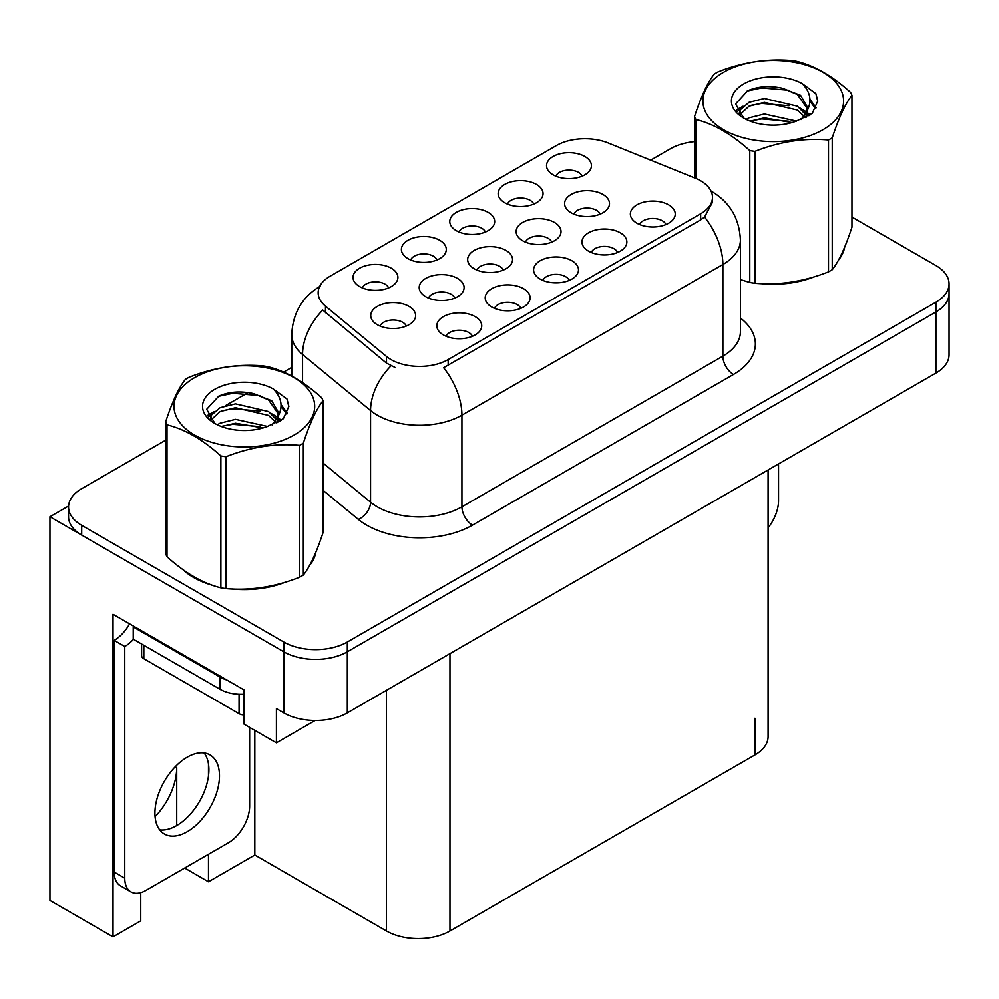 <?xml version="1.0" encoding="UTF-8"?>
<svg xmlns="http://www.w3.org/2000/svg" width="999" height="999" viewBox="0 0 999 999"><rect width="100%" height="100%" fill="white"/><g stroke="black" fill="none" stroke-linecap="round" stroke-linejoin="round"><path stroke-width="1.5" d="M388.599 287.899A13.474 7.78 0 0 0 384.99 284.116A13.474 7.78 0 0 0 371.715 282.143A13.474 7.78 0 0 0 362.325 287.899M391.333 268.232A22.453 12.962 0 0 0 362.575 266.783A22.453 12.962 0 0 0 355.132 282.892A22.453 12.962 0 0 0 359.59 286.563A22.453 12.962 0 0 0 395.791 282.892A22.453 12.962 0 0 0 391.333 268.232M503.246 270.092A13.474 7.78 0 0 0 499.637 266.308A13.474 7.78 0 0 0 486.363 264.335A13.474 7.78 0 0 0 476.973 270.092M505.981 250.424A22.453 12.962 0 0 0 477.222 248.976A22.453 12.962 0 0 0 469.78 265.085A22.453 12.962 0 0 0 474.238 268.756A22.453 12.962 0 0 0 510.439 265.085A22.453 12.962 0 0 0 505.981 250.424M520.791 308.354A13.474 7.78 0 0 0 517.182 304.57A13.474 7.78 0 0 0 503.908 302.597A13.474 7.78 0 0 0 494.517 308.354M523.526 288.686A22.453 12.962 0 0 0 494.767 287.237A22.453 12.962 0 0 0 487.325 303.346A22.453 12.962 0 0 0 491.783 307.018A22.453 12.962 0 0 0 527.984 303.346A22.453 12.962 0 0 0 523.526 288.686M551.71 242.12A13.474 7.78 0 0 0 548.101 238.324A13.474 7.78 0 0 0 534.827 236.363A13.474 7.78 0 0 0 525.437 242.12M554.445 222.44A22.453 12.962 0 0 0 525.686 221.004A22.453 12.962 0 0 0 518.244 237.1A22.453 12.962 0 0 0 522.702 240.771A22.453 12.962 0 0 0 558.903 237.1A22.453 12.962 0 0 0 554.445 222.44M485.364 232.03A13.474 7.78 0 0 0 481.755 228.247A13.474 7.78 0 0 0 468.481 226.273A13.474 7.78 0 0 0 459.09 232.03M488.099 212.362A22.453 12.962 0 0 0 459.328 210.914A22.453 12.962 0 0 0 451.898 227.023A22.453 12.962 0 0 0 456.356 230.694A22.453 12.962 0 0 0 492.557 227.023A22.453 12.962 0 0 0 488.099 212.362M472.415 336.288A13.474 7.78 0 0 0 468.793 332.505A13.474 7.78 0 0 0 455.532 330.532A13.474 7.78 0 0 0 446.128 336.288M475.149 316.621A22.453 12.962 0 0 0 446.378 315.172A22.453 12.962 0 0 0 438.948 331.281A22.453 12.962 0 0 0 443.394 334.94A22.453 12.962 0 0 0 479.607 331.281A22.453 12.962 0 0 0 475.149 316.621M582.13 176.174A13.474 7.78 0 0 0 578.508 172.377A13.474 7.78 0 0 0 565.247 170.404A13.474 7.78 0 0 0 555.856 176.174M584.865 156.493A22.453 12.962 0 0 0 556.093 155.045A22.453 12.962 0 0 0 548.663 171.154A22.453 12.962 0 0 0 553.121 174.825A22.453 12.962 0 0 0 589.323 171.154A22.453 12.962 0 0 0 584.865 156.493M617.557 252.485A13.474 7.78 0 0 0 613.948 248.701A13.474 7.78 0 0 0 600.674 246.728A13.474 7.78 0 0 0 591.283 252.485M620.292 232.817A22.453 12.962 0 0 0 591.533 231.368A22.453 12.962 0 0 0 584.09 247.477A22.453 12.962 0 0 0 588.548 251.149A22.453 12.962 0 0 0 624.75 247.477A22.453 12.962 0 0 0 620.292 232.817M454.782 298.077A13.474 7.78 0 0 0 451.173 294.293A13.474 7.78 0 0 0 437.899 292.32A13.474 7.78 0 0 0 428.509 298.077M457.517 278.409A22.453 12.962 0 0 0 428.746 276.96A22.453 12.962 0 0 0 421.316 293.069A22.453 12.962 0 0 0 425.774 296.74A22.453 12.962 0 0 0 461.975 293.069A22.453 12.962 0 0 0 457.517 278.409M533.753 204.096A13.474 7.78 0 0 0 530.132 200.312A13.474 7.78 0 0 0 516.858 198.339A13.474 7.78 0 0 0 507.467 204.096M536.488 184.428A22.453 12.962 0 0 0 507.717 182.979A22.453 12.962 0 0 0 500.274 199.088A22.453 12.962 0 0 0 504.732 202.76A22.453 12.962 0 0 0 540.934 199.088A22.453 12.962 0 0 0 536.488 184.428M436.988 259.965A13.474 7.78 0 0 0 433.366 256.181A13.474 7.78 0 0 0 420.104 254.208A13.474 7.78 0 0 0 410.701 259.965M439.722 240.297A22.453 12.962 0 0 0 410.951 238.848A22.453 12.962 0 0 0 403.521 254.957A22.453 12.962 0 0 0 407.967 258.629A22.453 12.962 0 0 0 444.168 254.957A22.453 12.962 0 0 0 439.722 240.297M600.187 214.136A13.474 7.78 0 0 0 596.565 210.352A13.474 7.78 0 0 0 583.304 208.379A13.474 7.78 0 0 0 573.901 214.136M602.921 194.455A22.453 12.962 0 0 0 574.15 193.019A22.453 12.962 0 0 0 566.72 209.128A22.453 12.962 0 0 0 571.166 212.787A22.453 12.962 0 0 0 607.367 209.128A22.453 12.962 0 0 0 602.921 194.455M406.318 326.061A13.474 7.78 0 0 0 402.697 322.277A13.474 7.78 0 0 0 389.435 320.304A13.474 7.78 0 0 0 380.032 326.061M409.053 306.393A22.453 12.962 0 0 0 380.282 304.945A22.453 12.962 0 0 0 372.852 321.054A22.453 12.962 0 0 0 377.297 324.712A22.453 12.962 0 0 0 413.499 321.054A22.453 12.962 0 0 0 409.053 306.393M569.18 280.419A13.474 7.78 0 0 0 565.559 276.636A13.474 7.78 0 0 0 552.297 274.663A13.474 7.78 0 0 0 542.894 280.419M571.915 260.751A22.453 12.962 0 0 0 543.144 259.303A22.453 12.962 0 0 0 535.714 275.412A22.453 12.962 0 0 0 540.159 279.083A22.453 12.962 0 0 0 576.361 275.412A22.453 12.962 0 0 0 571.915 260.751M665.946 224.563A13.474 7.78 0 0 0 662.325 220.767A13.474 7.78 0 0 0 649.063 218.793A13.474 7.78 0 0 0 639.66 224.563M668.681 204.882A22.453 12.962 0 0 0 639.909 203.434A22.453 12.962 0 0 0 632.479 219.543A22.453 12.962 0 0 0 636.925 223.214A22.453 12.962 0 0 0 673.126 219.543A22.453 12.962 0 0 0 668.681 204.882M700.661 180.794A40.41 23.327 0 0 0 695.254 178.184L608.116 142.957A40.41 23.327 0 0 0 556.368 145.579L330.007 276.261A40.41 23.327 0 0 0 318.169 292.757A40.41 23.327 0 0 0 325.474 306.144L386.488 356.456A40.41 23.327 0 0 0 448.164 359.565L700.661 213.786A40.41 23.327 0 0 0 712.487 197.29A40.41 23.327 0 0 0 700.661 180.794M68.581 506.018L49.95 516.77L283.816 651.798A44.893 25.924 0 0 0 347.315 651.798L935.901 311.975A44.893 25.924 0 0 0 949.05 293.644A44.893 25.924 0 0 1 935.901 311.975L347.315 651.798A44.893 25.924 0 0 1 283.816 651.798L81.693 535.102A44.893 25.924 0 0 1 68.544 516.77L68.544 506.993A44.893 25.924 0 0 0 81.693 525.324L283.816 642.02A44.893 25.924 0 0 0 347.315 642.02L935.901 302.197A44.893 25.924 0 0 0 949.05 283.866A44.893 25.924 0 0 0 935.901 265.547L851.96 217.083M140.747 892.631L140.747 920.866L113.024 936.875L113.024 614.285L244.031 689.922L244.031 724.138L276.411 742.831L276.411 708.616L283.816 712.886A44.893 25.924 0 0 0 347.315 712.886L935.901 373.077A44.893 25.924 0 0 0 949.05 354.745L949.05 283.866M315.122 720.479L276.411 742.831M113.024 936.875L49.95 900.461L49.95 516.77M768.094 469.955L768.094 736.6A44.893 25.924 180 0 1 754.944 754.932L449.962 931.006A44.893 25.924 180 0 1 386.463 931.006L254.82 855.007L254.82 730.369M254.82 855.007L208.479 881.767L208.479 854.27M208.479 775.973L208.479 763.948M184.665 868.019L208.479 881.767M155.082 816.608A47.89 27.647 120 0 0 176.723 767.632L175.225 766.77M176.723 825.561L176.723 767.632M182.879 569.58A71.841 41.471 0 0 0 193.556 577.434A71.841 41.471 0 0 0 212.712 585.352M712.487 197.29L712.487 202.248L704.57 217.045L700.661 219.88L443.618 367.707A52.385 30.245 60 0 1 461.925 415.172A59.865 34.565 180 0 1 377.26 415.172A59.865 34.565 180 0 1 370.554 410.552L302.56 354.495A59.865 34.565 180 0 1 291.745 334.665L291.745 376.036M395.567 367.707L386.488 363.112L322.752 310.052A52.385 35.027 129.5 0 0 302.56 354.495L302.56 382.629M740.409 279.645A71.841 41.471 0 0 0 741.62 279.995M760.976 283.616A71.841 41.471 0 0 0 814.185 276.835M838.448 260.165A71.841 41.471 0 0 0 844.704 246.99M232.068 588.973A71.841 41.471 0 0 0 285.289 582.192M309.54 565.534A71.841 41.471 0 0 0 315.809 552.36M694.542 141.621A44.893 25.924 0 0 0 670.279 148.851L650.686 160.165M291.745 367.395L283.604 372.09M248.189 392.545L225.387 405.706M165.647 440.197L81.693 488.661A44.893 25.924 0 0 0 68.544 506.993M778.546 463.923L778.546 500.711A29.933 17.283 -60 0 1 768.094 527.822M842.232 252.672A71.091 41.046 180 0 1 841.458 254.308M807.055 278.858A71.091 41.046 180 0 1 770.816 283.766M723.513 72.29A70.342 40.609 -0 0 0 723.513 129.72A70.342 40.609 -0 0 0 822.989 129.72A70.342 40.609 -0 0 0 822.989 72.29A70.342 40.609 -0 0 0 723.513 72.29M740.409 279.57L749.787 282.467A80.819 46.653 -0 0 0 754.907 283.254C779.332 285.389 803.858 281.593 828.496 271.865A80.819 46.653 -0 0 0 830.394 270.804A80.819 46.653 -0 0 0 832.242 269.705C838.785 261.526 845.354 247.365 851.96 227.223L851.96 95.355A80.819 46.653 -0 0 0 850.586 92.395C832.579 76.086 814.622 65.722 796.715 61.301A80.819 46.653 -0 0 0 791.595 60.502C766.97 58.404 742.432 62.2 718.006 71.891A80.819 46.653 -0 0 0 716.108 72.952A80.819 46.653 -0 0 0 714.26 74.051C707.667 82.355 701.086 96.516 694.542 116.533A80.819 46.653 -0 0 0 695.916 119.493L695.916 178.459M749.787 282.467L749.787 150.599C731.78 134.278 713.823 123.913 695.916 119.493M749.787 150.599A80.819 46.653 -0 0 0 754.907 151.386L754.907 283.254M828.496 271.865L828.496 139.997C804.058 137.862 779.532 141.658 754.907 151.386M828.496 139.997A80.819 46.653 -0 0 0 830.394 138.936A80.819 46.653 -0 0 0 832.242 137.837L832.242 269.705M796.528 121.116L764.397 114.011L749.063 117.832L746.166 119.405M792.045 122.577L764.397 117.894L750.261 121.179M806.58 117.095L806.268 116.284M805.319 114.323L797.439 106.194L764.397 98.489L749.063 102.31L740.209 109.878L739.048 113.986M804.058 116.259L797.439 110.077L764.397 102.373L749.063 106.194L739.747 114.748M801.048 119.618L806.305 112.325L807.454 107.218L800.574 95.33L781.805 88.087C769.005 85.477 757.617 86.389 747.639 90.797L735.601 103.933L743.693 117.994M805.656 117.582L807.467 110.29M807.354 108.741L797.439 94.555L782.704 88.262M743.681 83.941A41.808 24.138 -0 0 0 743.681 118.082A41.808 24.138 -0 0 0 795.953 121.279L812.262 113.374L817.756 101.011L815.871 93.631L802.172 83.566A41.808 24.138 -0 0 0 743.681 83.941M802.172 83.566C810.876 92.432 812.262 102.01 806.305 112.325M694.542 177.897L694.542 116.533M851.96 95.355C845.404 103.546 838.835 117.707 832.242 137.837M788.973 121.279L761.738 118.943L750.886 120.916M808.878 115.772L806.967 114.236M805.818 113.399L803.87 112.125M788.973 105.757L761.738 103.421L750.886 105.395M740.409 109.49L737.225 111.463M815.684 108.754L809.939 101.211M789.085 90.272L761.738 87.912L747.152 91.034M817.744 101.386L815.871 93.631M810.127 114.96L807.317 112.55M806.468 111.925L799.774 107.917M743.056 106.244L736.5 110.04M816.158 107.83L809.939 99.263M313.324 558.041A71.091 41.046 180 0 1 312.562 559.665M278.147 584.215A71.091 41.046 180 0 1 241.908 589.135M203.871 581.855A71.091 41.046 180 0 1 194.081 577.135A71.091 41.046 180 0 1 187.637 572.852M141.621 643.993L141.621 655.644A7.48 4.321 0 0 0 143.819 658.703L239.061 713.686A7.48 4.321 0 0 0 244.031 714.947M187.2 831.73A45.642 26.349 120 0 0 217.02 791.508A45.642 26.349 120 0 0 210.027 754.932A45.642 26.349 120 0 0 187.2 757.192A45.642 26.349 120 0 0 157.38 797.414A45.642 26.349 120 0 0 164.385 833.99A45.642 26.349 120 0 0 187.2 831.73M204.108 752.946A45.642 26.349 -60 0 1 204.795 790.271A45.642 26.349 -60 0 1 176.623 825.611A45.642 26.349 -60 0 1 159.715 829.857M249.638 727.372L249.638 806.068A29.933 17.283 -60 0 1 228.471 842.731L145.929 890.384A29.933 17.283 -60 0 1 130.969 891.87A29.933 17.283 -60 0 1 124.763 878.158L124.763 646.478L114.186 640.371A29.933 17.283 120 0 0 129.57 623.838M133.479 639.285A29.933 17.283 -60 0 1 124.763 646.478M130.969 891.87L120.38 885.751A29.933 17.283 -60 0 1 114.186 872.052L114.186 640.371M226.785 679.957A29.933 17.283 180 0 1 220.005 677.022L133.229 626.922A29.933 17.283 0 0 0 134.128 626.473M220.005 677.022L220.005 689.248A29.933 17.283 0 0 0 244.031 694.23M133.229 626.922L133.229 639.148L220.005 689.248M194.605 377.647A70.342 40.609 -0 0 0 194.605 435.077A70.342 40.609 -0 0 0 294.081 435.077A70.342 40.609 -0 0 0 294.081 377.647A70.342 40.609 -0 0 0 194.605 377.647M187.2 378.309A80.819 46.653 -0 0 0 185.364 379.408C178.759 387.712 172.19 401.885 165.647 421.903A80.819 46.653 -0 0 0 167.008 424.85L167.008 556.718C184.927 572.976 202.884 583.341 220.879 587.824A80.819 46.653 -0 0 0 225.999 588.611C250.424 590.746 274.962 586.962 299.588 577.235A80.819 46.653 -0 0 0 301.486 576.161A80.819 46.653 -0 0 0 303.334 575.062C309.877 566.883 316.446 552.722 323.052 532.579L323.052 400.711A80.819 46.653 -0 0 0 321.678 397.764C303.684 381.443 285.726 371.079 267.807 366.658A80.819 46.653 -0 0 0 262.7 365.871C238.062 363.761 213.536 367.557 189.111 377.247A80.819 46.653 -0 0 0 187.2 378.309M220.879 587.824L220.879 455.956C202.884 439.647 184.927 429.27 167.008 424.85M220.879 455.956A80.819 46.653 -0 0 0 225.999 456.743L225.999 588.611M299.588 577.235L299.588 445.367C275.162 443.219 250.637 447.015 225.999 456.743M299.588 445.367A80.819 46.653 -0 0 0 301.486 444.293A80.819 46.653 -0 0 0 303.334 443.194L303.334 575.062M165.647 421.903L165.647 553.771A80.819 46.653 -0 0 0 167.008 556.718M267.62 426.473L235.489 419.368L220.155 423.189L217.258 424.762M263.137 427.934L235.489 423.251L221.366 426.536M277.685 422.465L277.372 421.64M276.411 419.68L268.544 411.551L235.489 403.858L220.155 407.667L211.301 415.234L210.14 419.343M275.15 421.615L268.544 415.434L235.489 407.729L220.155 411.551L210.839 420.104M272.14 424.975L277.397 417.694L278.559 412.575L271.678 400.699L252.897 393.456C240.11 390.846 228.721 391.745 218.744 396.166L206.693 409.29L214.785 423.364M276.748 422.939L278.559 415.659M278.459 414.098L268.544 399.912L253.796 393.618M214.785 389.298A41.808 24.138 -0 0 0 214.785 423.439A41.808 24.138 -0 0 0 267.045 426.635L283.354 418.731L288.848 406.368L286.975 398.988L273.264 388.936A41.808 24.138 -0 0 0 214.785 389.298M273.264 388.936C281.98 397.789 283.354 407.367 277.397 417.682M323.052 400.711C316.508 408.903 309.927 423.064 303.334 443.194M260.077 426.635L232.829 424.3L221.99 426.273M279.982 421.128L278.072 419.592M276.91 418.756L274.962 417.482M260.077 411.113L232.829 408.791L221.99 410.764M211.513 414.86L208.316 416.82M286.775 414.11L281.044 406.568M260.19 395.629L232.829 393.269L218.244 396.391M288.836 406.743L286.975 398.988M281.219 420.317L278.409 417.919M277.572 417.282L270.866 413.274M214.148 411.6L207.592 415.409M287.25 413.186L281.031 404.62M935.901 373.077L935.901 302.197M347.315 712.886L347.315 642.02M283.816 712.886L283.816 642.02M449.962 931.006L449.962 653.633M754.944 754.932L754.944 718.269M386.463 931.006L386.463 690.284M325.474 306.144L325.474 312.799M386.488 356.456L386.488 363.112M448.164 359.565L448.164 365.659M700.661 213.786L700.661 219.88M740.409 318.007A74.825 43.207 180 0 1 733.466 374.475L472.502 525.137A14.96 8.641 60 0 1 461.925 506.818L722.876 356.144A59.865 34.565 0 0 0 740.409 331.705L740.409 240.06A59.865 34.565 180 0 1 722.876 264.498A52.385 30.245 -120 0 0 704.57 217.045M472.502 525.137A74.825 43.207 180 0 1 366.683 525.137A74.825 43.207 180 0 1 358.291 519.368L323.052 490.309M390.959 365.884A52.385 35.027 129.5 0 0 370.554 410.552L370.554 502.197A59.865 34.565 0 0 0 377.26 506.818A59.865 34.565 0 0 0 461.925 506.818L461.925 415.172L722.876 264.498L722.876 356.144A14.96 8.641 60 0 0 733.466 374.475M81.693 525.324L81.693 535.102M323.052 463.024L370.554 502.197A14.96 10.015 -50.5 0 1 358.291 519.368M239.061 713.686L239.061 694.268M143.819 658.703L143.819 645.254M124.763 878.158L114.186 872.052M740.409 240.06C739.397 218.544 729.932 202.397 712.025 191.646L711.026 191.084M320.117 286.251C302.21 297.003 292.757 313.149 291.745 334.665M844.342 247.889L844.342 248.726M315.434 553.246L315.434 554.083"/></g></svg>
